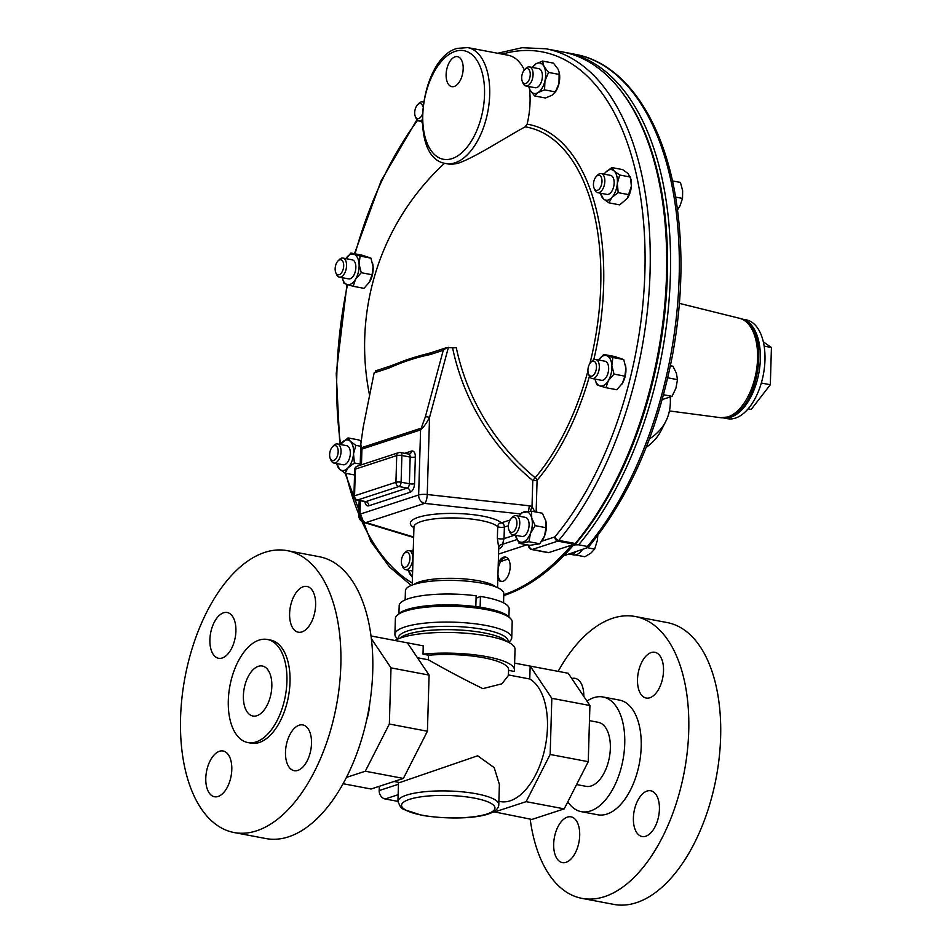 <?xml version="1.0" encoding="UTF-8"?>
<svg xmlns="http://www.w3.org/2000/svg" width="952" height="952" viewBox="0 0 952 952"><rect width="100%" height="100%" fill="white"/><g stroke="black" fill="none" stroke-linecap="round" stroke-linejoin="round"><path stroke-width="1.43" d="M285.493 752.056A23.288 12.507 -79.3 0 0 294.18 770.68A23.288 12.507 -79.3 0 0 311.506 743.56A23.288 12.507 -79.3 0 0 302.831 724.936A23.288 12.507 -79.3 0 0 285.493 752.056M205.787 778.129A23.288 12.507 -79.3 0 0 214.462 796.753A23.288 12.507 -79.3 0 0 231.8 769.621A23.288 12.507 -79.3 0 0 223.125 750.997A23.288 12.507 -79.3 0 0 205.787 778.129M209.892 639.649A23.288 12.507 -79.3 0 0 218.567 658.272A23.288 12.507 -79.3 0 0 235.906 631.14A23.288 12.507 -79.3 0 0 227.23 612.517A23.288 12.507 -79.3 0 0 209.892 639.649M289.61 613.576A23.288 12.507 -79.3 0 0 298.285 632.199A23.288 12.507 -79.3 0 0 315.624 605.067A23.288 12.507 -79.3 0 0 306.949 586.444A23.288 12.507 -79.3 0 0 289.61 613.576M271.832 686.368A25.454 13.673 100.7 0 1 252.875 716.023A25.454 13.673 100.7 0 1 243.391 695.662A25.454 13.673 100.7 0 1 262.347 666.007A25.454 13.673 100.7 0 1 271.832 686.368M579.697 835.463A23.288 12.507 100.7 0 1 562.358 862.595A23.288 12.507 100.7 0 1 553.683 843.972A23.288 12.507 100.7 0 1 571.021 816.84A23.288 12.507 100.7 0 1 579.697 835.463M659.415 809.39A23.288 12.507 100.7 0 1 642.076 836.522A23.288 12.507 100.7 0 1 633.389 817.899A23.288 12.507 100.7 0 1 650.728 790.767A23.288 12.507 100.7 0 1 659.415 809.39M663.52 670.91A23.288 12.507 100.7 0 1 646.182 698.042A23.288 12.507 100.7 0 1 637.507 679.419A23.288 12.507 100.7 0 1 654.845 652.287A23.288 12.507 100.7 0 1 663.52 670.91M180.571 717.808A143.419 77.017 100.7 0 1 287.373 550.673A143.419 77.017 100.7 0 1 340.828 665.4A143.419 77.017 100.7 0 1 234.037 832.524A143.419 77.017 100.7 0 1 180.571 717.808M287.373 550.673L319.277 556.718A143.419 77.017 100.7 0 1 372.732 671.434A143.419 77.017 100.7 0 1 265.941 838.557L234.037 832.524M228.301 700.601A52.467 28.167 100.7 0 1 267.369 639.47A52.467 28.167 100.7 0 1 286.921 681.43A52.467 28.167 100.7 0 1 247.853 742.56A52.467 28.167 100.7 0 1 228.301 700.601M267.369 639.47L270.463 640.053A52.467 28.167 100.7 0 1 290.015 682.013A52.467 28.167 100.7 0 1 250.947 743.143L247.853 742.56M589.466 720.64L598.189 722.294A32.594 17.505 100.7 0 1 609.387 757.292A32.594 17.505 100.7 0 1 586.075 786.352L576.591 784.555M498.884 801.322L500.169 801.56A63.51 34.105 -79.3 0 0 547.459 727.554A63.51 34.105 -79.3 0 0 529.764 678.99L530.157 666.079L568.237 673.278L589.919 705.515L588.253 761.683L564.215 808.867L531.882 819.446L493.445 811.711M498.788 804.547C498.8 818.696 452.819 820.541 421.569 815.245L403.255 809.283L400.732 807.415L397.936 801.548A50.444 12.055 1.7 0 1 424.842 791.719A50.444 12.055 1.7 0 1 476.547 793.825A50.444 12.055 1.7 0 1 498.788 804.547L499.383 784.412L494.195 767.645L477.678 755.781L399.733 782.556L394.057 781.485M417.416 657.725L428.412 659.807C446.143 669.922 464.29 679.538 482.878 688.629L501.918 683.798L508.427 675.456L508.594 669.732A56.251 13.447 1.7 0 0 483.794 657.784A56.251 13.447 1.7 0 0 428.543 655.202L422.997 654.155L423.247 645.837L407.408 642.85L429.09 675.087L427.424 731.243L403.386 778.427L371.054 789.006L343.065 783.71M428.412 659.807L428.543 655.202M422.997 654.155A62.082 14.839 1.7 0 1 487.055 656.713A62.082 14.839 1.7 0 1 514.425 669.899L515.044 649.228A62.082 14.839 -178.3 0 0 487.674 636.043A62.082 14.839 -178.3 0 0 394.973 640.494M514.425 669.899A62.082 14.839 1.7 0 1 514.068 671.398L508.582 670.351M508.082 642.1L508.106 641.184A54.918 13.126 -178.3 0 0 483.902 629.522A54.918 13.126 -178.3 0 0 427.603 627.225A54.918 13.126 -178.3 0 0 398.329 637.923L398.293 638.84M508.594 642.35L509.832 641.255A58.441 13.971 -178.3 0 0 511.736 637.876A58.441 13.971 -178.3 0 0 485.972 625.464A58.441 13.971 -178.3 0 0 426.068 623.013A58.441 13.971 -178.3 0 0 394.901 634.401A58.441 13.971 -178.3 0 0 396.603 637.899L397.769 639.066M511.736 637.876L512.2 622.013A58.441 13.971 -178.3 0 0 510.51 618.514A58.441 13.971 -178.3 0 0 486.436 609.601A58.441 13.971 -178.3 0 0 397.27 615.159A58.441 13.971 -178.3 0 0 395.377 618.538L394.901 634.401M397.27 615.159L399.126 613.504A56.573 13.53 1.7 0 1 485.449 608.126A56.573 13.53 1.7 0 1 508.749 616.765L510.51 618.514M366.687 719.771A33.213 17.838 -79.3 0 0 369.65 704.099M401.387 561.228A7.652 4.106 100.7 0 1 404.183 553.552A7.652 4.106 100.7 0 1 409.931 558.443A7.652 4.106 100.7 0 1 406.694 566.523A7.652 4.106 100.7 0 1 401.994 565.143A7.652 4.106 100.7 0 1 401.387 561.228M404.183 553.552L405.493 552.184A9.698 5.212 100.7 0 1 409.17 550.625A9.698 5.212 100.7 0 1 412.775 558.384A9.698 5.212 100.7 0 1 405.552 569.689A9.698 5.212 100.7 0 1 402.708 566.892L401.994 565.143M509.475 531.085A7.652 4.106 100.7 0 1 508.987 530.157A7.652 4.106 100.7 0 1 511.176 518.566A7.652 4.106 100.7 0 1 515.829 518.614A7.652 4.106 100.7 0 1 515.52 529.11A7.652 4.106 100.7 0 1 509.475 531.085M511.176 518.566L512.485 517.198A9.698 5.212 100.7 0 1 516.151 515.639A9.698 5.212 100.7 0 1 518.376 517.257A9.698 5.212 100.7 0 1 518.864 528.455A9.698 5.212 100.7 0 1 512.545 534.703A9.698 5.212 100.7 0 1 510.32 533.084A9.698 5.212 100.7 0 1 509.701 531.906L508.987 530.157M516.151 515.639L525.468 517.4A9.698 5.212 100.7 0 1 527.694 519.018A9.698 5.212 100.7 0 1 528.182 530.216A9.698 5.212 100.7 0 1 521.863 536.464L512.545 534.703M422.117 119.809A9.698 5.212 100.7 0 1 418.88 120.952A9.698 5.212 100.7 0 1 416.655 119.333A9.698 5.212 100.7 0 1 416.024 118.155L415.31 116.418A7.652 4.106 100.7 0 1 417.512 104.815A7.652 4.106 100.7 0 1 422.152 104.863A7.652 4.106 100.7 0 1 422.843 106.362M422.188 114.633A7.652 4.106 100.7 0 1 415.798 117.346A7.652 4.106 100.7 0 1 415.31 116.418M332.438 446.857L333.747 445.5A9.698 5.212 100.7 0 1 337.413 443.93A9.698 5.212 100.7 0 1 339.245 458.876A9.698 5.212 100.7 0 1 333.807 463.005A9.698 5.212 100.7 0 1 330.963 460.197L330.237 458.459A7.652 4.106 100.7 0 1 331.046 448.88A7.652 4.106 100.7 0 1 332.438 446.857A7.652 4.106 100.7 0 1 337.567 447.833A7.652 4.106 100.7 0 1 336.77 457.412A7.652 4.106 100.7 0 1 330.237 458.459M333.807 463.005L343.113 464.766A9.698 5.212 -79.3 0 0 348.551 460.637A9.698 5.212 -79.3 0 0 346.73 445.703L337.413 443.93M503.751 595.559A276.913 148.69 -79.3 0 0 504.001 595.476A276.913 148.69 -79.3 0 0 573.247 545.377L574.782 544.877A278.139 149.345 -79.3 0 0 621.37 91.404M574.782 544.877L578.649 544.806L587.396 546.472L588.193 547.376L564.417 555.575A3.725 1.999 100.7 0 1 563.846 555.623M764.968 360.082A50.289 27.001 100.7 0 1 727.518 418.69L723.092 417.857A50.289 27.001 100.7 0 0 760.339 359.213A50.289 27.001 100.7 0 0 741.81 319.027L746.225 319.86A50.289 27.001 100.7 0 1 764.968 360.082M573.247 545.377A276.913 148.69 -79.3 0 0 574.211 544.27M608.399 494.683A276.913 148.69 -79.3 0 0 663.116 205.596M503.775 594.75A276.913 148.69 -79.3 0 0 571.712 545.091L548.721 552.6A3.725 1.999 100.7 0 1 548.138 552.648L531.668 549.53A3.725 1.999 100.7 0 0 532.251 549.482A3.725 3.011 -108.1 0 1 529.264 545.294L529.383 545.258M497.825 579.006A12.412 6.664 -79.3 0 0 500.919 581.47A12.412 6.664 -79.3 0 0 502.87 581.327A12.412 6.664 -79.3 0 0 510.046 568.749A12.412 6.664 -79.3 0 0 505.536 557.075A12.412 6.664 -79.3 0 0 503.584 557.217A12.412 6.664 -79.3 0 0 498.301 562.918M506.285 557.301A12.412 6.664 -79.3 0 0 505.131 557.515A12.412 6.664 -79.3 0 0 498.122 568.868M497.955 574.663A12.412 6.664 -79.3 0 0 501.704 581.529M571.712 545.091L574.282 544.246A3.725 1.999 -79.3 0 0 575.258 543.521A279.4 150.023 -79.3 0 0 666.519 275.378A279.4 150.023 -79.3 0 0 562.382 51.896L545.924 48.778L522.065 47.707L497.658 53.264M497.36 538.178L498.705 547.828A3.725 3.618 -8.7 0 1 502.537 544.282L504.036 538.618A3.725 0.892 1.7 0 1 500.359 538.903A3.725 0.892 1.7 0 1 497.36 538.178L497.706 526.611A42.685 10.21 -178.3 0 0 480.474 520.411A42.685 10.21 -178.3 0 0 436.718 518.626A42.685 10.21 -178.3 0 0 413.953 526.944L413.977 526.706M529.479 88.845A58.988 31.678 100.7 0 1 527.122 124.165L525.159 126.83C503.644 138.611 474.834 157.568 457.9 163.339L450.891 164.482L445.774 163.506A58.988 31.678 100.7 0 0 455.044 162.804A58.988 31.678 100.7 0 0 489.114 103.09A58.988 31.678 100.7 0 0 467.718 47.6L508.059 55.24A58.988 31.678 100.7 0 1 524.362 69.972M452.581 347.813L456.305 347.754A213.998 196.969 56.3 0 0 535.167 477.737L532.787 480.522A217.211 199.92 -123.7 0 1 452.581 347.813L446.857 347.563L443.263 350.3L430.233 354.56A3.725 3.011 71.9 0 1 432.053 352.407L427.031 353.846A242.748 58.036 -178.3 0 0 410.229 358.666A242.748 58.036 -178.3 0 0 397.65 363.295L390.594 365.961A3.725 3.011 71.9 0 0 388.773 368.127L374.124 372.91L376.671 370.863M463.184 68.853A15.268 8.199 -79.3 0 0 457.638 56.668A15.268 8.199 -79.3 0 0 446.119 74.434A15.268 8.199 -79.3 0 0 451.962 86.68A15.268 8.199 -79.3 0 0 463.184 68.853M405.171 599.915L405.433 590.728A49.206 11.769 1.7 0 1 431.672 581.136A49.206 11.769 1.7 0 1 482.117 583.207A49.206 11.769 1.7 0 1 503.81 593.655L503.537 602.842M524.492 69.829L525.802 68.473A9.698 5.212 100.7 0 1 529.467 66.902A9.698 5.212 100.7 0 1 533.084 74.661A9.698 5.212 100.7 0 1 525.861 85.966A9.698 5.212 100.7 0 1 523.017 83.169L522.303 81.432A7.652 4.106 100.7 0 1 521.696 77.517A7.652 4.106 100.7 0 1 524.492 69.829A7.652 4.106 100.7 0 1 530.24 74.72A7.652 4.106 100.7 0 1 527.003 82.812A7.652 4.106 100.7 0 1 522.303 81.432M525.861 85.966L535.179 87.727A9.698 5.212 -79.3 0 0 542.402 76.422A9.698 5.212 -79.3 0 0 538.784 68.663L529.467 66.902M600.581 187.068A7.652 4.106 100.7 0 1 594.048 188.115A7.652 4.106 100.7 0 1 594.857 178.548A7.652 4.106 100.7 0 1 596.25 176.525A7.652 4.106 100.7 0 1 601.378 177.488A7.652 4.106 100.7 0 1 600.581 187.068M596.25 176.525L597.558 175.156A9.698 5.212 100.7 0 1 601.224 173.597A9.698 5.212 100.7 0 1 603.056 188.532A9.698 5.212 100.7 0 1 597.618 192.661A9.698 5.212 100.7 0 1 594.774 189.864L594.048 188.115M601.224 173.597L610.541 175.358A9.698 5.212 100.7 0 1 612.362 190.293A9.698 5.212 100.7 0 1 606.924 194.422L597.618 192.661M339.65 259.848A7.652 4.106 100.7 0 1 343.696 265.882A7.652 4.106 100.7 0 1 339.209 274.7A7.652 4.106 100.7 0 1 335.758 272.581A7.652 4.106 100.7 0 1 337.948 260.991A7.652 4.106 100.7 0 1 339.65 259.848M337.948 260.991L339.257 259.622A9.698 5.212 100.7 0 1 341.411 258.182A9.698 5.212 100.7 0 1 342.934 258.063A9.698 5.212 100.7 0 1 346.445 267.191A9.698 5.212 100.7 0 1 340.852 277.008A9.698 5.212 100.7 0 1 339.317 277.127A9.698 5.212 100.7 0 1 336.472 274.331L335.758 272.581M339.317 277.127L348.634 278.888A9.698 5.212 -79.3 0 0 350.157 278.769A9.698 5.212 -79.3 0 0 355.762 268.952A9.698 5.212 -79.3 0 0 352.24 259.825L342.934 258.063M591.977 376.099A7.652 4.106 100.7 0 1 588.538 373.993A7.652 4.106 100.7 0 1 590.728 362.391A7.652 4.106 100.7 0 1 592.418 361.248A7.652 4.106 100.7 0 1 596.476 367.282A7.652 4.106 100.7 0 1 591.977 376.099M590.728 362.391L592.037 361.034A9.698 5.212 100.7 0 1 594.179 359.582A9.698 5.212 100.7 0 1 595.702 359.463A9.698 5.212 100.7 0 1 599.225 368.591A9.698 5.212 100.7 0 1 593.62 378.42A9.698 5.212 100.7 0 1 592.096 378.527A9.698 5.212 100.7 0 1 589.252 375.731L588.538 373.993M595.702 359.463L605.02 361.224A9.698 5.212 100.7 0 1 608.542 370.352A9.698 5.212 100.7 0 1 602.937 380.181A9.698 5.212 100.7 0 1 601.414 380.288L592.096 378.527M567.808 801.798A58.358 31.345 -79.3 0 0 581.279 811.663L597.749 814.781A58.358 31.345 -79.3 0 0 641.208 746.773A58.358 31.345 -79.3 0 0 619.454 700.089L602.985 696.983A58.358 31.345 -79.3 0 0 586.979 701.148M581.279 811.663A58.358 31.345 -79.3 0 0 624.738 743.655A58.358 31.345 -79.3 0 0 602.985 696.983M530.181 819.113A143.419 77.017 -79.3 0 0 581.934 898.367L613.838 904.4A143.419 77.017 -79.3 0 0 720.628 737.276A143.419 77.017 -79.3 0 0 667.173 622.56L635.27 616.515A143.419 77.017 -79.3 0 0 558.146 671.374M581.934 898.367A143.419 77.017 -79.3 0 0 688.724 731.231A143.419 77.017 -79.3 0 0 635.27 616.515M571.771 678.538A23.288 12.507 100.7 0 1 575.127 678.348A23.288 12.507 100.7 0 1 583.814 696.447M413.287 549.613A15.518 8.33 -79.3 0 0 412.085 551.184M412.454 577.638L408.479 570.248A15.518 8.33 -79.3 0 0 409.693 573.687A15.518 8.33 -79.3 0 0 412.478 576.71M413.287 549.482L412.085 551.172M524.945 511.664A15.518 8.33 -79.3 0 0 519.078 516.186L521.601 512.759L531.513 511.176L531.74 518.114A15.518 8.33 -79.3 0 0 524.945 511.664M515.46 535.25A15.518 8.33 -79.3 0 0 515.579 535.75A15.518 8.33 -79.3 0 0 522.374 542.2A15.518 8.33 -79.3 0 0 530.454 533.382A15.518 8.33 -79.3 0 0 531.74 518.114L535.191 525.659L530.454 533.382L528.943 541.724L519.03 543.294L515.484 535.345M531.513 511.176L542.342 513.235L545.793 520.78L546.02 527.705L544.508 536.047L539.784 543.77L528.943 541.724M539.784 543.77L529.859 545.341L519.03 543.294M546.02 527.705L535.191 525.659M545.793 520.78L545.936 521.41A15.518 8.33 100.7 0 1 544.508 536.047A15.518 8.33 100.7 0 1 542.39 540.212A15.518 8.33 100.7 0 1 542.247 540.427M675.551 197.076L682.536 198.397L679.954 205.918L677.491 209.952M672.409 180.916L680.442 182.439L682.632 190.626L682.536 198.397M575.305 554.945L584.837 556.741L590.883 553.124L594.643 549.078L587.705 547.769M597.82 535.393L597.332 540.474L594.643 549.078M421.795 121.511A15.518 8.33 -79.3 0 0 421.914 121.999A15.518 8.33 -79.3 0 0 422.224 123.094L421.819 121.606M353.513 453.866A15.518 8.33 -79.3 0 0 350.324 441.323A15.518 8.33 -79.3 0 0 341.744 442.692A15.518 8.33 -79.3 0 0 340.328 444.489L348.015 437.908L350.324 441.323L355.858 445.357L353.513 453.866L354.382 462.981L348.099 467.765A15.518 8.33 -79.3 0 0 353.513 453.866M336.722 463.553A15.518 8.33 -79.3 0 0 339.519 469.134A15.518 8.33 -79.3 0 0 348.099 467.765L345.052 473.168L339.519 469.134L336.722 463.553M663.532 394.747L672.041 396.353L662.021 399.626M667.768 377.813L677.491 379.646L675.908 388.214L672.041 396.353M670.422 365.747L672.933 366.222L676.36 373.148L677.491 379.646M480.129 607.221L480.451 596.44A55.014 13.149 1.7 0 1 509.165 608.887L508.927 616.932M398.947 613.671L399.185 605.627A55.014 13.149 1.7 0 1 476.143 595.809L475.822 606.614M476.071 598.237L480.451 596.44M476.095 597.332A49.206 11.769 1.7 0 1 477.678 597.582M520.637 513.973L424.604 503.382L365.961 522.565A7.449 6.033 -108.1 0 1 359.999 514.163L418.642 494.98L420.582 429.911L425.342 416.869A3.725 1.13 15.1 0 1 429.53 417.44C426.567 423.021 423.949 426.817 421.7 428.817L420.582 429.911L361.927 449.094L361.201 447.797L421.248 428.162A3.725 1.154 -145.1 0 0 421.7 428.817M532.62 67.152L536 63.808L542.592 61.071L553.421 63.118L558.015 69.091L559.145 72.173L558.991 83.49A15.518 8.33 -79.3 0 1 555.706 91.475L552.017 95.259L545.425 97.996L534.596 95.938L530.002 89.964L528.788 86.525A15.518 8.33 -79.3 0 0 530.002 89.964A15.518 8.33 -79.3 0 0 537.963 92.594A15.518 8.33 -79.3 0 0 544.949 80.837A15.518 8.33 -79.3 0 0 543.961 66.438A15.518 8.33 -79.3 0 0 536 63.808A15.518 8.33 -79.3 0 0 532.394 67.461L532.953 66.604M430.233 354.56C416.857 357.214 403.041 361.736 388.773 368.127M374.124 372.91L363.2 427.234L360.832 443.989L361.201 447.797M528.348 511.319A7.449 2.309 -83.7 0 0 529.193 505.774L532.013 506.452L534.798 511.807M342.244 277.686A15.518 8.33 -79.3 0 0 346.98 284.458L343.981 283.244L342.244 277.675M346.98 284.458A15.518 8.33 -79.3 0 0 355.608 279.186L353.18 286.29L346.98 284.458L336.235 373.553L339.816 444.394M361.236 272.7L359.071 264.085A15.518 8.33 -79.3 0 0 353.906 254.255L360.106 256.076L359.071 264.085A15.518 8.33 -79.3 0 1 355.608 279.186L361.236 272.7L372.077 274.759L369.15 282.649A15.518 8.33 100.7 0 1 369.078 282.756M345.278 259.527L350.907 253.042L353.906 254.255A15.518 8.33 -79.3 0 0 345.85 258.611M534.596 95.938L537.963 92.594L544.556 89.857L544.949 80.837L548.554 72.423L543.961 66.438L542.592 61.071M354.549 474.965L345.052 473.168L370.947 541.581L389.511 566.976L411.228 585.444M360.237 464.1L354.382 462.981M360.772 446.286L355.858 445.357M360.998 441.347L358.844 439.955L348.015 437.908M530.181 511.224A7.449 1.785 -69.2 0 0 532.013 506.452L532.787 480.522A3.725 0.892 1.7 0 0 537.083 480.308A201.848 108.385 -79.3 0 0 589.466 376.207M413.93 527.682A46.41 11.091 1.7 0 1 427.305 515.199A46.41 11.091 1.7 0 1 482.664 516.115A46.41 11.091 1.7 0 1 501.395 522.85A3.725 3.475 -48.6 0 0 497.706 526.611A3.725 0.892 1.7 0 0 500.704 527.325A3.725 0.892 1.7 0 0 504.382 527.051L504.036 538.618L514.746 535.119M536.143 512.057L537.083 480.308A3.725 2.273 -139.8 0 0 535.167 477.737A198.861 106.779 -79.3 0 0 587.931 371.03M589.942 363.39A198.861 106.779 -79.3 0 0 525.159 126.83M372.077 274.759L373.113 266.75L370.935 258.135L361.748 255.088L350.907 253.042M372.696 263.74A15.518 8.33 -79.3 0 1 372.72 263.847A15.518 8.33 -79.3 0 1 373.113 266.75A15.518 8.33 100.7 0 1 369.65 281.851L364.009 288.337L353.18 286.29M370.935 258.135L360.106 256.076M559.193 72.388A15.518 8.33 100.7 0 1 559.264 72.685A15.518 8.33 100.7 0 1 558.991 83.49L555.385 91.904L544.556 89.857M559.383 74.47L548.554 72.423M369.65 281.851A15.518 8.33 100.7 0 1 369.162 282.637L369.15 282.649M526.968 544.794L498.562 554.088M763.337 341.875L771.429 347.516L770.323 384.739L751.211 409.419L748.129 408.836M761.314 383.037L770.323 384.739M764.158 346.135L771.429 347.516M646.17 447.357A248.353 100.091 27 0 0 660.902 430.958L665.757 421.438A248.353 100.091 27 0 0 670.244 397.4M649.431 438.908A248.353 100.091 27 0 0 665.757 421.438M508.285 559.014L500.776 561.466M417.512 104.815L418.809 103.459A9.698 5.212 100.7 0 1 422.486 101.888A9.698 5.212 100.7 0 1 423.426 102.257M603.33 198.801A15.518 8.33 -79.3 0 0 611.91 197.433L608.863 202.824L603.33 198.801L600.533 193.208A15.518 8.33 -79.3 0 0 603.33 198.801M611.91 197.433A15.518 8.33 -79.3 0 0 617.324 183.522L618.193 192.649L611.91 197.433M614.135 170.979L619.669 175.013L617.324 183.522A15.518 8.33 -79.3 0 0 614.135 170.979A15.518 8.33 -79.3 0 0 605.555 172.348L611.827 167.564L614.135 170.979M605.555 172.348A15.518 8.33 -79.3 0 0 604.139 174.145L605.555 172.348M611.827 167.564L622.656 169.611L628.189 173.645L631.009 179.381A15.518 8.33 100.7 0 1 631.366 186.187L627.344 198.325L619.692 204.87L608.863 202.824M619.669 175.013L630.498 177.06L631.366 186.187A15.518 8.33 100.7 0 1 627.451 198.171A15.518 8.33 100.7 0 1 627.392 198.254M629.022 194.696L618.193 192.649M569.129 554.028A18.195 9.77 -79.3 0 0 569.582 554.135A18.195 9.77 -79.3 0 0 575.805 551.851M569.582 554.135L573.592 554.897A18.195 9.77 -79.3 0 0 582.279 549.732M595.024 379.086A15.518 8.33 -79.3 0 0 599.748 385.869L596.761 384.644L595.024 379.086M599.748 385.869A15.518 8.33 -79.3 0 0 608.376 380.598L605.96 387.69L599.748 385.869M611.838 365.497L614.016 374.112L608.376 380.598A15.518 8.33 -79.3 0 0 611.838 365.497A15.518 8.33 -79.3 0 0 606.674 355.655L612.886 357.488L611.838 365.497M598.046 360.927L603.687 354.442L606.674 355.655A15.518 8.33 -79.3 0 0 598.63 360.023M603.687 354.442L614.528 356.488L623.715 359.535L625.892 368.15A15.518 8.33 100.7 0 1 622.429 383.251L621.942 384.037A15.518 8.33 100.7 0 1 621.858 384.156M625.464 365.116A15.518 8.33 100.7 0 1 625.5 365.247A15.518 8.33 100.7 0 1 625.892 368.15L624.857 376.159L622.429 383.251L616.789 389.737L605.96 387.69M622.429 383.251A15.518 8.33 100.7 0 1 621.942 384.037M623.715 359.535L612.886 357.488M624.857 376.159L614.016 374.112M379.312 786.304L379.182 790.565A7.449 6.033 71.9 0 0 385.143 798.966L397.948 801.382M403.386 778.427L365.306 771.227L346.421 777.403M427.424 731.243L389.344 724.032L365.306 771.227M429.09 675.087L391.01 667.876L389.344 724.032M371.375 638.685L391.01 667.876M407.408 642.85L371.03 635.96M514.627 663.139L530.157 666.079L551.827 698.316L589.919 705.515M551.827 698.316L550.161 754.472L588.253 761.683M550.161 754.472L526.123 801.655L564.215 808.867M526.123 801.655L493.802 812.234M508.439 674.956L529.764 678.99M506.607 641.41A54.918 13.126 -178.3 0 0 483.794 632.842A54.918 13.126 -178.3 0 0 399.804 638.245M422.152 815.198A46.719 11.174 -178.3 0 0 486.984 813.996A46.719 11.174 -178.3 0 0 474.358 798.121A46.719 11.174 -178.3 0 0 409.527 799.335A46.719 11.174 -178.3 0 0 422.152 815.198M578.649 544.806A279.4 150.023 -79.3 0 0 670.446 250.804A279.4 150.023 -79.3 0 0 566.25 52.622L564.298 52.277M587.396 546.472A279.4 150.023 -79.3 0 0 679.192 252.458A279.4 150.023 -79.3 0 0 574.996 54.288L566.25 52.622M739.514 318.289C771.429 324.501 760.791 408.479 728.958 416.869L720.7 417.702A50.611 27.18 -79.3 0 0 727.84 416.964A50.611 27.18 -79.3 0 0 756.995 366.472A50.611 27.18 -79.3 0 0 739.514 318.289L679.395 303.379M574.282 544.246L557.812 541.129A3.725 3.011 -108.1 0 1 554.837 536.928A3.725 2.261 39.9 0 0 558.788 540.403A279.4 150.023 -79.3 0 0 650.061 272.26A279.4 150.023 -79.3 0 0 545.924 48.778M548.721 552.6L532.251 549.482L557.812 541.129A3.725 1.999 -79.3 0 0 558.788 540.403L575.258 543.521M414.168 584.361A42.685 10.21 1.7 0 1 478.677 580.791A42.685 10.21 1.7 0 1 495.837 586.92M497.563 587.658L498.729 548.281A42.685 10.21 -178.3 0 0 498.705 547.828M541.712 541.224L554.837 536.928A275.675 148.024 -79.3 0 0 644.885 272.355A275.675 148.024 -79.3 0 0 502.18 54.121M417.583 120.357A275.675 148.024 -79.3 0 0 355.06 253.827M347.539 284.648A275.675 148.024 -79.3 0 0 336.865 373.089A275.675 148.024 -79.3 0 0 340.542 444.179M452.069 158.603A55.264 29.667 -79.3 0 0 484.532 94.879A55.264 29.667 -79.3 0 0 455.246 51.337A55.264 29.667 -79.3 0 0 422.783 115.061A55.264 29.667 -79.3 0 0 452.069 158.603M355.346 469.122L354.549 495.825L395.925 482.295L396.722 455.591L355.346 469.122A3.725 0.892 -178.3 0 0 354.703 469.598A3.725 3.725 0 0 1 357.274 466.171A3.725 3.011 71.9 0 0 355.346 469.122M399.923 452.569A3.725 1.999 100.7 0 1 400.506 452.521A3.725 1.999 100.7 0 1 401.887 455.496A3.725 0.892 -178.3 0 0 396.722 455.591A3.725 3.011 71.9 0 1 398.65 452.64A3.725 3.011 71.9 0 1 399.923 452.569M404.659 453.307L411.395 451.105A7.449 3.998 100.7 0 1 415.346 456.972L414.548 483.664A3.725 0.892 1.7 0 1 409.384 483.759L401.101 482.2A3.725 1.999 100.7 0 1 398.912 486.496L407.194 488.055A3.725 3.011 -108.1 0 1 410.181 492.255L368.793 505.786A3.725 3.011 -108.1 0 0 365.818 501.597L357.535 500.026A3.725 1.999 100.7 0 1 356.94 500.074L365.235 501.633A3.725 1.999 -79.3 0 0 365.818 501.597L407.194 488.055A3.725 1.999 -79.3 0 0 409.384 483.759L410.181 457.067L401.887 455.496L401.101 482.2A3.725 0.892 -178.3 0 0 395.925 482.295A3.725 3.011 71.9 0 0 398.912 486.496L357.535 500.026A3.725 3.011 71.9 0 1 354.549 495.825A3.725 0.892 -178.3 0 0 353.918 496.301L354.703 469.598M415.346 456.972A3.725 0.892 1.7 0 1 410.181 457.067A3.725 1.999 -79.3 0 0 408.789 454.092L400.506 452.521A3.725 3.725 0 0 0 398.65 452.64L357.274 466.171M411.395 451.105A3.725 3.011 -108.1 0 1 409.467 454.056L408.789 454.092M368.793 505.786A7.449 3.998 100.7 0 1 364.913 501.573M414.548 483.664A7.449 3.998 100.7 0 1 410.181 492.255M360.392 500.716L359.999 514.163A7.449 1.785 -178.3 0 0 358.725 515.103A7.449 7.449 0 0 0 364.009 522.458L413.644 537.499M413.656 537.011L365.961 522.565A7.449 5.426 106.9 0 1 364.009 522.458M361.927 449.094L361.462 464.802M424.604 503.382A7.449 2.309 -83.7 0 0 427.246 494.528A7.449 1.785 -178.3 0 0 418.642 494.98A7.449 6.033 -108.1 0 0 424.604 503.382M448.416 347.349L429.53 417.44L427.246 494.528L529.193 505.774M425.342 416.869L443.263 350.3M510.105 520.006L501.395 522.85A3.725 3.011 -108.1 0 1 504.382 527.051L508.404 525.73M593.774 359.737A201.848 108.385 -79.3 0 0 527.122 124.165M345.945 473.334A275.675 148.024 -79.3 0 0 358.761 514.092M361.938 521.458A275.675 148.024 -79.3 0 0 412.287 583.052M516.984 539.558L502.537 544.282A46.41 11.091 1.7 0 1 498.705 549.018M528.658 545.115L528.634 545.758A3.725 0.892 1.7 0 1 529.264 545.294L529.276 545.234M398.138 794.718L385.143 798.966M398.448 784.258L379.182 790.565M409.17 550.625L413.227 551.398M418.88 120.952L422.164 121.582M574.996 54.288C627.32 63.534 666.971 125.462 677.61 210.856C683.393 256.516 681.715 304.462 672.588 354.68C657.32 433.588 629.189 497.813 588.193 547.376M720.7 417.702L669.411 410.943M416.94 119.726L381.097 180.892L354.465 253.72M444.584 163.244A248.353 248.353 0 0 0 369.602 395.401M467.718 47.6L457.186 48.385C419.701 58.096 407.861 158.437 445.774 163.506M353.918 496.301A3.725 3.725 0 0 0 356.94 500.074M432.053 352.407L446.857 347.563M375.635 370.863L390.594 365.961M360.832 443.989L360.201 465.207M359.154 500.49L358.725 515.103M412.228 585.04L413.953 526.944M528.634 545.758A3.725 3.725 0 0 0 531.668 549.53M422.486 101.888L423.45 102.078M405.552 569.689L412.644 571.033M397.936 801.548L398.507 782.318"/></g></svg>
